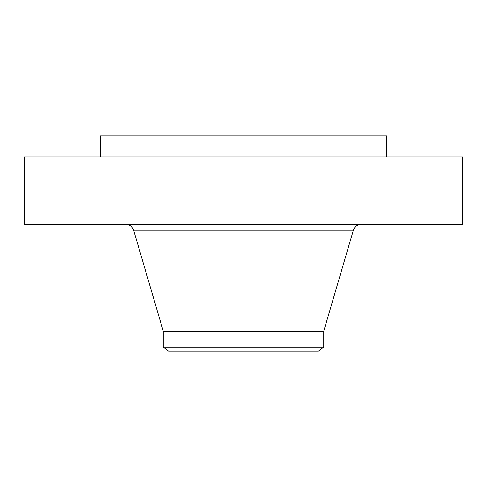 <?xml version="1.0" encoding="UTF-8"?>
<svg xmlns="http://www.w3.org/2000/svg" width="487" height="487" viewBox="0 0 487 487"><rect width="100%" height="100%" fill="white"/><g stroke="black" fill="none" stroke-linecap="round" stroke-linejoin="round"><path stroke-width="0.73" d="M24.35 156.954L462.65 156.954L462.65 224.385L24.35 224.385L24.35 156.954M100.212 156.954L100.212 135.849L386.788 135.849L386.788 156.954M163.255 347.128L323.745 347.128L318.498 351.151L168.502 351.151L163.255 347.128L163.255 331.203L323.745 331.203L353.392 230.199C354.694 226.546 357.281 224.604 361.153 224.385M163.255 331.203L133.608 230.199L353.392 230.199M323.745 347.128L323.745 331.203M133.608 230.199C132.306 226.546 129.719 224.604 125.847 224.385"/></g></svg>
